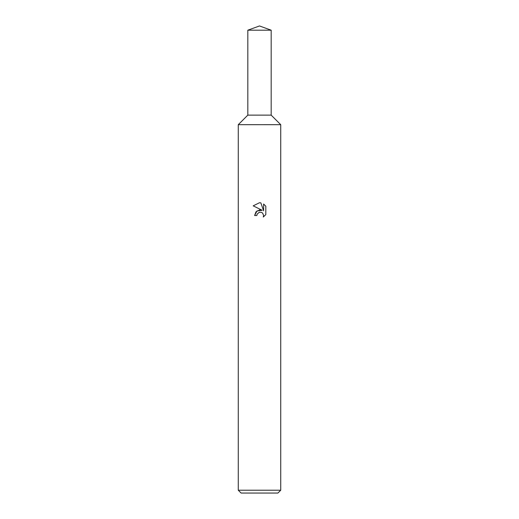 <?xml version="1.0" encoding="UTF-8"?>
<svg xmlns="http://www.w3.org/2000/svg" width="519" height="519" viewBox="0 0 519 519"><rect width="100%" height="100%" fill="white"/><g stroke="black" fill="none" stroke-linecap="round" stroke-linejoin="round"><path stroke-width="0.78" d="M262.205 210.286L257.009 210.922L254.615 215.541L255.997 211.817L259.5 209.961L262.205 210.286L253.194 205.842L259.5 202.734L260.869 202.884L263.62 210.811L263.62 204.019L265.806 206.231L263.62 204.025M280.734 490.221L277.899 493.05L241.101 493.05L238.266 490.221L280.734 490.221L280.734 124.683L259.5 124.683L280.734 124.683M265.812 206.231L265.812 214.607M265.806 214.607L263.269 217.033L263.633 215.521L262.64 213.121L261.537 212.388L259.5 212.206L261.537 212.388L262.64 213.121L263.633 215.521L263.276 217.033L265.806 214.607M259.5 212.206L257.203 214.003L256.847 215.541L257.074 214.295M260.869 202.884L259.701 202.741M259.5 202.734L253.194 205.842M258.981 212.368L259.481 212.213M256.847 215.541L254.615 215.541M247.823 30.199L271.178 30.199L259.5 25.95L247.823 30.199L247.823 115.127L238.273 124.677L259.5 124.677L238.266 124.683L238.266 490.221M247.823 115.127L271.178 115.127L280.727 124.677L238.266 124.683M271.178 30.199L271.178 115.127"/></g></svg>
